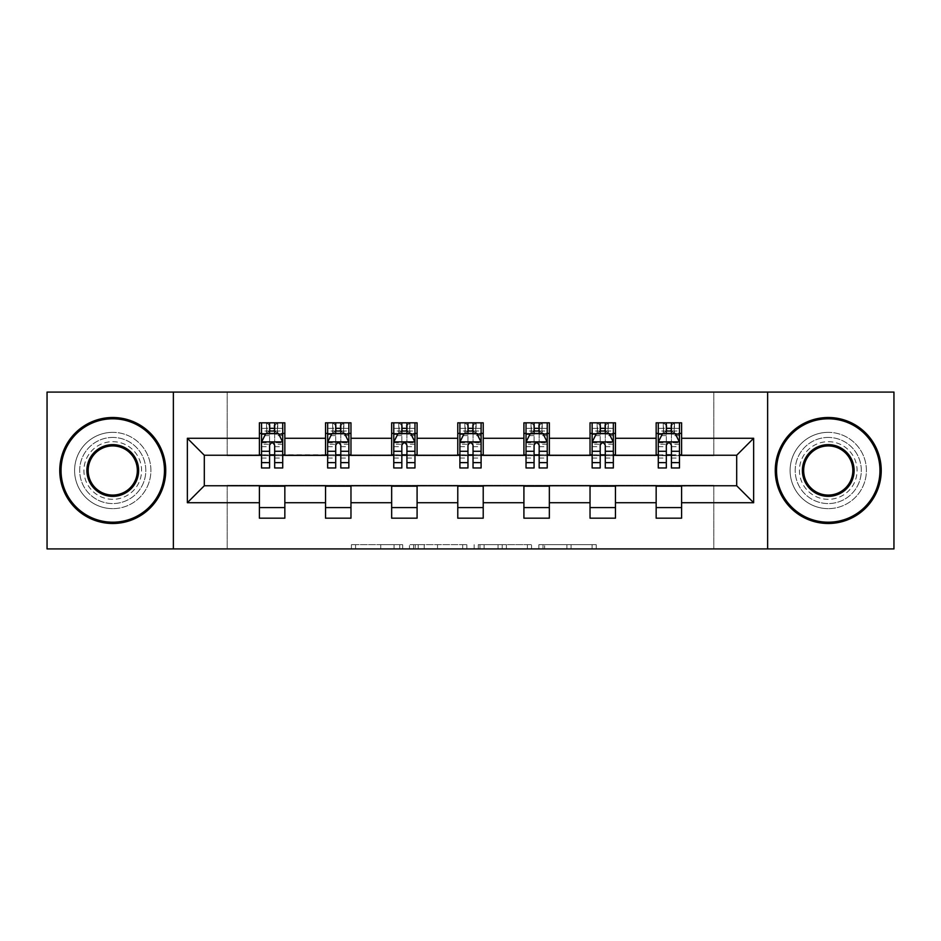 <?xml version="1.0" encoding="UTF-8"?>
<svg xmlns="http://www.w3.org/2000/svg" width="941" height="941" viewBox="0 0 941 941"><rect width="100%" height="100%" fill="white"/><g stroke="black" fill="none" stroke-linecap="round" stroke-linejoin="round"><path stroke-width="0.71" stroke-dasharray="4.71 3.53" d="M402.677 548.921L355.569 548.921L402.677 548.921L402.677 544.674L380.74 544.674L380.74 548.921L380.74 544.674L402.677 544.674L402.677 548.921L402.677 544.674L380.74 544.674L380.74 548.921L380.74 544.674L402.677 544.674L355.569 544.674L402.677 544.674M828.245 437.436A33.064 33.064 0 0 0 795.192 470.5A33.064 33.064 0 0 0 828.245 503.564A33.064 33.064 0 0 0 861.309 470.5A33.064 33.064 0 0 0 828.245 437.436A33.064 33.064 0 0 0 795.192 470.5A33.064 33.064 0 0 0 828.245 503.564A33.064 33.064 0 0 0 861.309 470.5A33.064 33.064 0 0 0 828.245 437.436M112.755 437.436A33.064 33.064 0 0 0 79.691 470.5A33.064 33.064 0 0 0 112.755 503.564A33.064 33.064 0 0 0 145.808 470.5A33.064 33.064 0 0 0 112.755 437.436A33.064 33.064 0 0 0 79.691 470.5A33.064 33.064 0 0 0 112.755 503.564A33.064 33.064 0 0 0 145.808 470.5A33.064 33.064 0 0 0 112.755 437.436M592.089 548.921L543.004 548.921L592.089 548.921L592.089 544.674L571.081 544.674L596.253 544.674L596.253 548.921L596.253 544.674L543.004 544.674L596.253 544.674L596.253 548.921L596.253 544.674L592.089 544.674L592.089 548.921M566.917 548.921L544.663 548.921L566.917 548.921L566.917 544.674L571.081 544.674L566.917 544.674L566.917 548.921L566.917 544.674L544.663 544.674L544.663 548.921L544.663 544.674L566.917 544.674L566.917 548.921M538.84 548.921L543.004 548.921L538.84 548.921L538.84 544.674L543.004 544.674L538.84 544.674L538.84 548.921M351.405 548.921L355.569 548.921L351.405 548.921L351.405 544.674L355.569 544.674L351.405 544.674L351.405 548.921M47.05 548.921L227.193 548.921L227.193 485.333L713.807 485.333L713.807 548.921L227.193 548.921L227.193 485.333L713.807 485.333L713.807 548.921L893.95 548.921L893.95 392.079L713.807 392.079L713.807 455.667L227.193 455.667L227.193 392.079L713.807 392.079L713.807 455.667L227.193 455.667L227.193 392.079L47.05 392.079L47.05 548.921M466.854 548.921L462.701 548.921L466.854 548.921L466.854 544.674L466.854 548.921M413.605 548.921L462.701 548.921L409.441 548.921L413.605 548.921L413.605 544.674L466.854 544.674L409.441 544.674L409.441 548.921L409.441 544.674L413.605 544.674L413.605 548.921M478.299 548.921L531.559 548.921L474.146 548.921L478.299 548.921L478.299 544.674L531.559 544.674L531.559 548.921L531.559 544.674L506.387 544.674L506.387 548.921M259.41 507.587L284.841 507.587L284.841 518.185L259.41 518.185L259.41 485.756L204.303 485.756L204.303 455.244L284.841 454.821L284.841 433.413L259.41 433.413L259.41 422.815L284.841 422.815L284.841 433.413M325.539 507.587L350.969 507.587L350.969 518.185L325.539 518.185L325.539 485.756L259.41 486.179M391.656 507.587L417.086 507.587L417.086 518.185L391.656 518.185L391.656 485.756L325.539 486.179M457.785 507.587L483.215 507.587L483.215 518.185L457.785 518.185L457.785 485.756L391.656 486.179M523.914 507.587L549.344 507.587L549.344 518.185L523.914 518.185L523.914 485.756L457.785 486.179M590.031 507.587L615.461 507.587L615.461 518.185L590.031 518.185L590.031 485.756L523.914 486.179M656.159 507.587L681.59 507.587L681.59 518.185L656.159 518.185L656.159 485.756L590.031 486.179M325.539 422.815L350.969 422.815L350.969 433.413L325.539 433.413L325.539 422.815M391.656 422.815L417.086 422.815L417.086 433.413L391.656 433.413L391.656 422.815M457.785 422.815L483.215 422.815L483.215 433.413L457.785 433.413L457.785 422.815M523.914 422.815L549.344 422.815L549.344 433.413L523.914 433.413L523.914 422.815M590.031 422.815L615.461 422.815L615.461 433.413L590.031 433.413L590.031 422.815M656.159 422.815L681.59 422.815L681.59 433.413L656.159 433.413L656.159 422.815M656.159 486.179L736.697 485.756L736.697 455.244L615.461 455.244L615.461 433.413M615.461 454.821L549.344 455.244L549.344 433.413M549.344 454.821L483.215 455.244L483.215 433.413M483.215 454.821L417.086 455.244L417.086 433.413M417.086 454.821L350.969 455.244L350.969 433.413M350.969 454.821L284.841 454.821M274.666 433.413L269.585 433.413M259.41 454.821L259.41 433.413M261.527 454.821L269.585 454.821M274.666 454.821L282.723 454.821M284.841 507.587L284.841 486.179M350.969 507.587L350.969 486.179M325.539 454.821L325.539 433.413M340.795 433.413L335.714 433.413M327.656 454.821L335.714 454.821M340.795 454.821L348.852 454.821M417.086 507.587L417.086 486.179M391.656 454.821L391.656 433.413M406.924 433.413L401.831 433.413M393.773 454.821L401.831 454.821M406.924 454.821L414.969 454.821M483.215 507.587L483.215 486.179M457.785 454.821L457.785 433.413M473.041 433.413L467.959 433.413M459.902 454.821L467.959 454.821M473.041 454.821L481.098 454.821M549.344 507.587L549.344 486.179M523.914 454.821L523.914 433.413M539.169 433.413L534.076 433.413M526.031 454.821L534.076 454.821M539.169 454.821L547.227 454.821M615.461 507.587L615.461 486.179M590.031 454.821L590.031 433.413M605.286 433.413L600.205 433.413M592.148 454.821L600.205 454.821M605.286 454.821L613.344 454.821M681.59 507.587L681.59 486.179M656.159 454.821L656.159 433.413M681.59 454.821L681.59 433.413M671.415 433.413L666.334 433.413M658.277 454.821L666.334 454.821M671.415 454.821L679.473 454.821M173.367 548.921L173.367 392.079M767.633 392.079L767.633 548.921M418.18 548.921L424.215 548.921L418.18 548.921L418.18 544.674L415.263 544.674L415.263 548.921L415.263 544.674L424.215 544.674L418.18 544.674L418.18 548.921M424.215 548.921L437.53 548.921L424.215 548.921L424.215 544.674L437.53 544.674L437.53 548.921L437.53 544.674L424.215 544.674L424.215 548.921M478.299 544.674L502.223 544.674L502.223 548.921L502.223 544.674L498.06 544.674L502.223 544.674L502.223 548.921L502.223 544.674L506.387 544.674M479.969 544.674L479.969 548.921L479.969 544.674M474.146 544.674L474.146 548.921L474.146 544.674M269.585 422.815L261.527 422.815L261.527 433.413L261.527 428.32L269.585 428.32L269.585 422.815L282.723 422.815L282.723 433.413L282.723 431.025L274.666 431.025M261.527 442.105L261.527 462.443L261.527 442.105L265.774 433.625L278.489 433.625L282.723 442.105L282.723 462.443L282.723 442.105M261.527 467.959L261.527 428.32L282.723 428.32L282.723 431.025M282.723 467.959L282.723 428.32L274.666 428.32L274.666 422.815M269.585 467.959L269.585 444.234L261.527 444.234M261.527 442.752L269.585 442.752L269.585 462.443L269.585 445.281C271.279 442.07 272.972 442.07 274.666 445.281L274.666 462.443L274.666 442.752L282.723 442.752M261.527 433.413L277.43 433.413L277.43 422.815L282.723 422.815M274.243 425.991L274.243 430.237L270.008 430.237L270.008 425.991L274.243 425.991L277.43 422.815L277.43 433.413L277.43 422.815L266.832 422.815L266.832 433.413L266.526 422.815L266.526 433.413M261.527 422.815L266.526 422.815M269.585 428.32L269.585 444.234M282.723 444.234L274.666 444.234L274.666 428.32M269.585 442.752L269.585 433.625M274.666 433.625L274.666 442.752M274.666 444.234L274.666 467.959M274.243 430.237L277.43 433.413L282.723 433.413M270.008 430.237L266.832 433.413M270.008 425.991L266.832 422.815M112.755 523.49A52.99 52.99 0 0 1 59.765 470.5A52.99 52.99 0 0 1 112.755 417.51A52.99 52.99 0 0 1 165.734 470.5A52.99 52.99 0 0 1 112.755 523.49A52.99 52.99 0 0 1 59.765 470.5A52.99 52.99 0 0 1 112.755 417.51A52.99 52.99 0 0 1 165.734 470.5A52.99 52.99 0 0 1 112.755 523.49A52.99 52.99 0 0 1 59.765 470.5A52.99 52.99 0 0 1 112.755 417.51A52.99 52.99 0 0 1 165.734 470.5A52.99 52.99 0 0 1 112.755 523.49M112.755 432.354A38.146 38.146 0 0 0 74.598 470.5A38.146 38.146 0 0 0 112.755 508.646A38.146 38.146 0 0 1 74.598 470.5A38.146 38.146 0 0 1 112.755 432.354A38.146 38.146 0 0 1 150.901 470.5A38.146 38.146 0 0 1 112.755 508.646A38.146 38.146 0 0 0 150.901 470.5A38.146 38.146 0 0 0 112.755 432.354M112.755 445.916A24.584 24.584 0 0 1 137.339 470.5A24.584 24.584 0 0 1 112.755 495.084A24.584 24.584 0 0 1 88.16 470.5A24.584 24.584 0 0 1 112.755 445.916M112.755 499.318A28.818 28.818 0 0 1 83.925 470.5A28.818 28.818 0 0 1 112.755 441.682A28.818 28.818 0 0 1 141.573 470.5A28.818 28.818 0 0 1 112.755 499.318A28.818 28.818 0 0 1 83.925 470.5A28.818 28.818 0 0 1 112.755 441.682A28.818 28.818 0 0 1 141.573 470.5A28.818 28.818 0 0 1 112.755 499.318M828.245 523.49A52.99 52.99 0 0 1 775.266 470.5A52.99 52.99 0 0 1 828.245 417.51A52.99 52.99 0 0 1 881.235 470.5A52.99 52.99 0 0 1 828.245 523.49A52.99 52.99 0 0 1 775.266 470.5A52.99 52.99 0 0 1 828.245 417.51A52.99 52.99 0 0 1 881.235 470.5A52.99 52.99 0 0 1 828.245 523.49A52.99 52.99 0 0 1 775.266 470.5A52.99 52.99 0 0 1 828.245 417.51A52.99 52.99 0 0 1 881.235 470.5A52.99 52.99 0 0 1 828.245 523.49M828.245 432.354A38.146 38.146 0 0 0 790.099 470.5A38.146 38.146 0 0 0 828.245 508.646A38.146 38.146 0 0 1 790.099 470.5A38.146 38.146 0 0 1 828.245 432.354A38.146 38.146 0 0 1 866.402 470.5A38.146 38.146 0 0 1 828.245 508.646A38.146 38.146 0 0 0 866.402 470.5A38.146 38.146 0 0 0 828.245 432.354M828.245 445.916A24.584 24.584 0 0 1 852.84 470.5A24.584 24.584 0 0 1 828.245 495.084A24.584 24.584 0 0 1 803.661 470.5A24.584 24.584 0 0 1 828.245 445.916M828.245 499.318A28.818 28.818 0 0 1 799.427 470.5A28.818 28.818 0 0 1 828.245 441.682A28.818 28.818 0 0 1 857.075 470.5A28.818 28.818 0 0 1 828.245 499.318A28.818 28.818 0 0 1 799.427 470.5A28.818 28.818 0 0 1 828.245 441.682A28.818 28.818 0 0 1 857.075 470.5A28.818 28.818 0 0 1 828.245 499.318M335.714 422.815L327.656 422.815L327.656 433.413L327.656 428.32L335.714 428.32L335.714 422.815L348.852 422.815L348.852 433.413L348.852 431.025L340.795 431.025M327.656 442.105L327.656 462.443L327.656 442.105L331.891 433.625L344.606 433.625L348.852 442.105L348.852 462.443L348.852 442.105M327.656 467.959L327.656 428.32L348.852 428.32L348.852 431.025M348.852 467.959L348.852 428.32L340.795 428.32L340.795 422.815M335.714 467.959L335.714 444.234L327.656 444.234M327.656 442.752L335.714 442.752L335.714 462.443L335.714 445.281C337.396 442.07 339.089 442.07 340.795 445.281L340.795 462.443L340.795 442.752L348.852 442.752M327.656 433.413L343.547 433.413L343.547 422.815L348.852 422.815M340.371 425.991L340.371 430.237L336.137 430.237L336.137 425.991L340.371 425.991L343.547 422.815L343.547 433.413L343.547 422.815L332.949 422.815L332.949 433.413L332.644 422.815L332.644 433.413M327.656 422.815L332.644 422.815M335.714 428.32L335.714 444.234M348.852 444.234L340.795 444.234L340.795 428.32M335.714 442.752L335.714 433.625M340.795 433.625L340.795 442.752M340.795 444.234L340.795 467.959M340.371 430.237L343.547 433.413L348.852 433.413M336.137 430.237L332.949 433.413M336.137 425.991L332.949 422.815M401.831 422.815L393.773 422.815L393.773 433.413L393.773 428.32L401.831 428.32L401.831 422.815L414.969 422.815L414.969 433.413L414.969 431.025L406.924 431.025M393.773 442.105L393.773 462.443L393.773 442.105L398.019 433.625L410.735 433.625L414.969 442.105L414.969 462.443L414.969 442.105M393.773 467.959L393.773 428.32L414.969 428.32L414.969 431.025M414.969 467.959L414.969 428.32L406.924 428.32L406.924 422.815M401.831 467.959L401.831 444.234L393.773 444.234M393.773 442.752L401.831 442.752L401.831 462.443L401.831 445.281C403.524 442.07 405.218 442.07 406.924 445.281L406.924 462.443L406.924 442.752L414.969 442.752M393.773 433.413L409.676 433.413L409.676 422.815L414.969 422.815M406.5 425.991L406.5 430.237L402.254 430.237L402.254 425.991L406.5 425.991L409.676 422.815L409.676 433.413L409.676 422.815L399.078 422.815L399.078 433.413L398.772 422.815L398.772 433.413M393.773 422.815L398.772 422.815M401.831 428.32L401.831 444.234M414.969 444.234L406.924 444.234L406.924 428.32M401.831 442.752L401.831 433.625M406.924 433.625L406.924 442.752M406.924 444.234L406.924 467.959M406.5 430.237L409.676 433.413L414.969 433.413M402.254 430.237L399.078 433.413M402.254 425.991L399.078 422.815M467.959 422.815L459.902 422.815L459.902 433.413L459.902 428.32L467.959 428.32L467.959 422.815L481.098 422.815L481.098 433.413L481.098 431.025L473.041 431.025M459.902 442.105L459.902 462.443L459.902 442.105L464.136 433.625L476.864 433.625L481.098 442.105L481.098 462.443L481.098 442.105M459.902 467.959L459.902 428.32L481.098 428.32L481.098 431.025M481.098 467.959L481.098 428.32L473.041 428.32L473.041 422.815M467.959 467.959L467.959 444.234L459.902 444.234M459.902 442.752L467.959 442.752L467.959 462.443L467.959 445.281C469.653 442.07 471.347 442.07 473.041 445.281L473.041 462.443L473.041 442.752L481.098 442.752M459.902 433.413L475.793 433.413L475.793 422.815L481.098 422.815M472.617 425.991L472.617 430.237L468.383 430.237L468.383 425.991L472.617 425.991L475.793 422.815L475.793 433.413L475.793 422.815L465.207 422.815L465.207 433.413L464.889 422.815L464.889 433.413M459.902 422.815L464.889 422.815M467.959 428.32L467.959 444.234M481.098 444.234L473.041 444.234L473.041 428.32M467.959 442.752L467.959 433.625M473.041 433.625L473.041 442.752M473.041 444.234L473.041 467.959M472.617 430.237L475.793 433.413L481.098 433.413M468.383 430.237L465.207 433.413M468.383 425.991L465.207 422.815M534.076 422.815L526.031 422.815L526.031 433.413L526.031 428.32L534.076 428.32L534.076 422.815L547.227 422.815L547.227 433.413L547.227 431.025L539.169 431.025M526.031 442.105L526.031 462.443L526.031 442.105L530.265 433.625L542.981 433.625L547.227 442.105L547.227 462.443L547.227 442.105M526.031 467.959L526.031 428.32L547.227 428.32L547.227 431.025M547.227 467.959L547.227 428.32L539.169 428.32L539.169 422.815M534.076 467.959L534.076 444.234L526.031 444.234M526.031 442.752L534.076 442.752L534.076 462.443L534.076 445.281C535.77 442.07 537.464 442.07 539.169 445.281L539.169 462.443L539.169 442.752L547.227 442.752M526.031 433.413L541.922 433.413L541.922 422.815L547.227 422.815M538.746 425.991L538.746 430.237L534.5 430.237L534.5 425.991L538.746 425.991L541.922 422.815L541.922 433.413L541.922 422.815L531.324 422.815L531.324 433.413L531.018 422.815L531.018 433.413M526.031 422.815L531.018 422.815M534.076 428.32L534.076 444.234M547.227 444.234L539.169 444.234L539.169 428.32M534.076 442.752L534.076 433.625M539.169 433.625L539.169 442.752M539.169 444.234L539.169 467.959M538.746 430.237L541.922 433.413L547.227 433.413M534.5 430.237L531.324 433.413M534.5 425.991L531.324 422.815M600.205 422.815L592.148 422.815L592.148 433.413L592.148 428.32L600.205 428.32L600.205 422.815L613.344 422.815L613.344 433.413L613.344 431.025L605.286 431.025M592.148 442.105L592.148 462.443L592.148 442.105L596.394 433.625L609.109 433.625L613.344 442.105L613.344 462.443L613.344 442.105M592.148 467.959L592.148 428.32L613.344 428.32L613.344 431.025M613.344 467.959L613.344 428.32L605.286 428.32L605.286 422.815M600.205 467.959L600.205 444.234L592.148 444.234M592.148 442.752L600.205 442.752L600.205 462.443L600.205 445.281C601.899 442.07 603.593 442.07 605.286 445.281L605.286 462.443L605.286 442.752L613.344 442.752M592.148 433.413L608.051 433.413L608.051 422.815L613.344 422.815M604.863 425.991L604.863 430.237L600.629 430.237L600.629 425.991L604.863 425.991L608.051 422.815L608.051 433.413L608.051 422.815L597.453 422.815L597.453 433.413L597.147 422.815L597.147 433.413M592.148 422.815L597.147 422.815M600.205 428.32L600.205 444.234M613.344 444.234L605.286 444.234L605.286 428.32M600.205 442.752L600.205 433.625M605.286 433.625L605.286 442.752M605.286 444.234L605.286 467.959M604.863 430.237L608.051 433.413L613.344 433.413M600.629 430.237L597.453 433.413M600.629 425.991L597.453 422.815M666.334 422.815L658.277 422.815L658.277 433.413L658.277 428.32L666.334 428.32L666.334 422.815L679.473 422.815L679.473 433.413L679.473 431.025L671.415 431.025M658.277 442.105L658.277 462.443L658.277 442.105L662.511 433.625L675.226 433.625L679.473 442.105L679.473 462.443L679.473 442.105M658.277 467.959L658.277 428.32L679.473 428.32L679.473 431.025M679.473 467.959L679.473 428.32L671.415 428.32L671.415 422.815M666.334 467.959L666.334 444.234L658.277 444.234M658.277 442.752L666.334 442.752L666.334 462.443L666.334 445.281C668.016 442.07 669.721 442.07 671.415 445.281L671.415 462.443L671.415 442.752L679.473 442.752M658.277 433.413L674.168 433.413L674.168 422.815L679.473 422.815M670.992 425.991L670.992 430.237L666.757 430.237L666.757 425.991L670.992 425.991L674.168 422.815L674.168 433.413L674.168 422.815L663.57 422.815L663.57 433.413L663.264 422.815L663.264 433.413M658.277 422.815L663.264 422.815M666.334 428.32L666.334 444.234M679.473 444.234L671.415 444.234L671.415 428.32M666.334 442.752L666.334 433.625M671.415 433.625L671.415 442.752M671.415 444.234L671.415 467.959M670.992 430.237L674.168 433.413L679.473 433.413M666.757 430.237L663.57 433.413M666.757 425.991L663.57 422.815M399.772 544.674L399.772 548.921L399.772 544.674M394.044 544.674L394.044 548.921L394.044 544.674M355.569 544.674L355.569 548.921L355.569 544.674M462.701 544.674L462.701 548.921L462.701 544.674M527.395 544.674L527.395 548.921L527.395 544.674M498.06 544.674L498.06 548.921L498.06 544.674M484.121 544.674L484.121 548.921L484.121 544.674M571.081 544.674L571.081 548.921L571.081 544.674M543.004 544.674L543.004 548.921L543.004 544.674M261.633 441.894L282.618 441.894M261.527 458.032L269.585 458.032M269.585 435.612L261.527 435.612M282.723 435.612L274.666 435.612M265.515 434.13L269.585 434.13M274.666 434.13L278.736 434.13M274.666 458.032L282.723 458.032M261.527 446.669L269.585 446.669M274.666 446.669L282.723 446.669M269.585 431.025L261.527 431.025M277.736 422.815L277.736 433.413M327.762 441.894L348.746 441.894M327.656 458.032L335.714 458.032M335.714 435.612L327.656 435.612M348.852 435.612L340.795 435.612M331.644 434.13L335.714 434.13M340.795 434.13L344.865 434.13M340.795 458.032L348.852 458.032M327.656 446.669L335.714 446.669M340.795 446.669L348.852 446.669M335.714 431.025L327.656 431.025M343.853 422.815L343.853 433.413M393.879 441.894L414.863 441.894M393.773 458.032L401.831 458.032M401.831 435.612L393.773 435.612M414.969 435.612L406.924 435.612M397.761 434.13L401.831 434.13M406.924 434.13L410.994 434.13M406.924 458.032L414.969 458.032M393.773 446.669L401.831 446.669M406.924 446.669L414.969 446.669M401.831 431.025L393.773 431.025M409.982 422.815L409.982 433.413M460.008 441.894L480.992 441.894M459.902 458.032L467.959 458.032M467.959 435.612L459.902 435.612M481.098 435.612L473.041 435.612M463.889 434.13L467.959 434.13M473.041 434.13L477.111 434.13M473.041 458.032L481.098 458.032M459.902 446.669L467.959 446.669M473.041 446.669L481.098 446.669M467.959 431.025L459.902 431.025M476.111 422.815L476.111 433.413M526.137 441.894L547.121 441.894M526.031 458.032L534.076 458.032M534.076 435.612L526.031 435.612M547.227 435.612L539.169 435.612M530.006 434.13L534.076 434.13M539.169 434.13L543.239 434.13M539.169 458.032L547.227 458.032M526.031 446.669L534.076 446.669M539.169 446.669L547.227 446.669M534.076 431.025L526.031 431.025M542.228 422.815L542.228 433.413M592.254 441.894L613.238 441.894M592.148 458.032L600.205 458.032M600.205 435.612L592.148 435.612M613.344 435.612L605.286 435.612M596.135 434.13L600.205 434.13M605.286 434.13L609.356 434.13M605.286 458.032L613.344 458.032M592.148 446.669L600.205 446.669M605.286 446.669L613.344 446.669M600.205 431.025L592.148 431.025M608.357 422.815L608.357 433.413M658.382 441.894L679.367 441.894M658.277 458.032L666.334 458.032M666.334 435.612L658.277 435.612M679.473 435.612L671.415 435.612M662.264 434.13L666.334 434.13M671.415 434.13L675.485 434.13M671.415 458.032L679.473 458.032M658.277 446.669L666.334 446.669M671.415 446.669L679.473 446.669M666.334 431.025L658.277 431.025M674.474 422.815L674.474 433.413M261.527 462.443L269.585 462.443M274.666 462.443L282.723 462.443M327.656 462.443L335.714 462.443M340.795 462.443L348.852 462.443M393.773 462.443L401.831 462.443M406.924 462.443L414.969 462.443M459.902 462.443L467.959 462.443M473.041 462.443L481.098 462.443M526.031 462.443L534.076 462.443M539.169 462.443L547.227 462.443M592.148 462.443L600.205 462.443M605.286 462.443L613.344 462.443M658.277 462.443L666.334 462.443M671.415 462.443L679.473 462.443"/><path stroke-width="1.41" d="M767.633 548.921L893.95 548.921L893.95 392.079L767.633 392.079L767.633 548.921L173.367 548.921L173.367 392.079L47.05 392.079L47.05 548.921L173.367 548.921M767.633 392.079L173.367 392.079M681.59 438.283L681.59 422.815L656.159 422.815L656.159 438.283L615.461 438.283L615.461 422.815L590.031 422.815L590.031 438.283L549.344 438.283L549.344 422.815L523.914 422.815L523.914 438.283L483.215 438.283L483.215 422.815L457.785 422.815L457.785 438.283L417.086 438.283L417.086 422.815L391.656 422.815L391.656 438.283L350.969 438.283L350.969 422.815L325.539 422.815L325.539 438.283L284.841 438.283L284.841 422.815L259.41 422.815L259.41 438.283L187.353 438.283L187.353 502.717L204.303 485.756L259.41 485.756L259.41 518.185L284.841 518.185L284.841 485.756L325.539 485.756L325.539 518.185L350.969 518.185L350.969 485.756L391.656 485.756L391.656 518.185L417.086 518.185L417.086 485.756L457.785 485.756L457.785 518.185L483.215 518.185L483.215 485.756L523.914 485.756L523.914 518.185L549.344 518.185L549.344 485.756L590.031 485.756L590.031 518.185L615.461 518.185L615.461 485.756L656.159 485.756L656.159 518.185L681.59 518.185L681.59 485.756L736.697 485.756L736.697 455.244L681.59 455.244L681.59 438.283L753.647 438.283L753.647 502.717L681.59 502.717M656.159 502.717L615.461 502.717M590.031 502.717L549.344 502.717M523.914 502.717L483.215 502.717M457.785 502.717L417.086 502.717M391.656 502.717L350.969 502.717M325.539 502.717L284.841 502.717M259.41 502.717L187.353 502.717M656.159 438.283L656.159 455.244L615.461 455.244L615.461 438.283M590.031 438.283L590.031 455.244L549.344 455.244L549.344 438.283M523.914 438.283L523.914 455.244L483.215 455.244L483.215 438.283M457.785 438.283L457.785 455.244L417.086 455.244L417.086 438.283M391.656 438.283L391.656 455.244L350.969 455.244L350.969 438.283M325.539 438.283L325.539 455.244L284.841 455.244L284.841 438.283M259.41 438.283L259.41 455.244L204.303 455.244L187.353 438.283M204.303 455.244L204.303 485.756M753.647 502.717L736.697 485.756M736.697 455.244L753.647 438.283M259.41 433.413L261.527 433.413M269.585 433.413L274.666 433.413M282.723 433.413L284.841 433.413M259.41 454.821L261.527 454.821M269.585 454.821L274.666 454.821M282.723 454.821L284.841 454.821M259.41 486.179L284.841 486.179M259.41 507.587L284.841 507.587M325.539 486.179L350.969 486.179M325.539 507.587L350.969 507.587M325.539 433.413L327.656 433.413M335.714 433.413L340.795 433.413M348.852 433.413L350.969 433.413M325.539 454.821L327.656 454.821M335.714 454.821L340.795 454.821M348.852 454.821L350.969 454.821M391.656 486.179L417.086 486.179M391.656 507.587L417.086 507.587M391.656 433.413L393.773 433.413M401.831 433.413L406.924 433.413M414.969 433.413L417.086 433.413M391.656 454.821L393.773 454.821M401.831 454.821L406.924 454.821M414.969 454.821L417.086 454.821M457.785 486.179L483.215 486.179M457.785 507.587L483.215 507.587M457.785 433.413L459.902 433.413M467.959 433.413L473.041 433.413M481.098 433.413L483.215 433.413M457.785 454.821L459.902 454.821M467.959 454.821L473.041 454.821M481.098 454.821L483.215 454.821M523.914 486.179L549.344 486.179M523.914 507.587L549.344 507.587M523.914 433.413L526.031 433.413M534.076 433.413L539.169 433.413M547.227 433.413L549.344 433.413M523.914 454.821L526.031 454.821M534.076 454.821L539.169 454.821M547.227 454.821L549.344 454.821M590.031 486.179L615.461 486.179M590.031 507.587L615.461 507.587M590.031 433.413L592.148 433.413M600.205 433.413L605.286 433.413M613.344 433.413L615.461 433.413M590.031 454.821L592.148 454.821M600.205 454.821L605.286 454.821M613.344 454.821L615.461 454.821M656.159 486.179L681.59 486.179M656.159 507.587L681.59 507.587M656.159 433.413L658.277 433.413M666.334 433.413L671.415 433.413M679.473 433.413L681.59 433.413M656.159 454.821L658.277 454.821M666.334 454.821L671.415 454.821M679.473 454.821L681.59 454.821M274.666 428.32L269.585 428.32M282.723 462.643L274.666 462.643L274.666 467.959L282.723 467.959L282.723 442.105L278.489 433.625L265.774 433.625L261.527 442.105L261.527 467.959L269.585 467.959L269.585 462.643L261.527 462.643M261.527 442.105L261.527 422.815M282.723 442.105L282.723 422.815M269.585 433.625L269.585 422.815M274.666 422.815L274.666 433.625M274.666 462.643L274.666 445.281C272.972 442.011 271.279 442.011 269.585 445.281L269.585 462.643M112.755 418.792A51.708 51.708 0 0 0 61.036 470.5A51.708 51.708 0 0 0 112.755 522.208A51.708 51.708 0 0 0 164.463 470.5A51.708 51.708 0 0 0 112.755 418.792M112.755 523.49A52.99 52.99 0 0 1 59.765 470.5A52.99 52.99 0 0 1 112.755 417.51A52.99 52.99 0 0 1 165.734 470.5A52.99 52.99 0 0 1 112.755 523.49M112.755 444.646A25.854 25.854 0 0 1 138.609 470.5A25.854 25.854 0 0 1 112.755 496.354A25.854 25.854 0 0 1 86.89 470.5A25.854 25.854 0 0 1 112.755 444.646M112.755 495.084A24.584 24.584 0 0 0 137.339 470.5A24.584 24.584 0 0 0 112.755 445.916A24.584 24.584 0 0 0 88.16 470.5A24.584 24.584 0 0 0 112.755 495.084M828.245 418.792A51.708 51.708 0 0 0 776.537 470.5A51.708 51.708 0 0 0 828.245 522.208A51.708 51.708 0 0 0 879.964 470.5A51.708 51.708 0 0 0 828.245 418.792M828.245 523.49A52.99 52.99 0 0 1 775.266 470.5A52.99 52.99 0 0 1 828.245 417.51A52.99 52.99 0 0 1 881.235 470.5A52.99 52.99 0 0 1 828.245 523.49M828.245 444.646A25.854 25.854 0 0 1 854.11 470.5A25.854 25.854 0 0 1 828.245 496.354A25.854 25.854 0 0 1 802.391 470.5A25.854 25.854 0 0 1 828.245 444.646M828.245 495.084A24.584 24.584 0 0 0 852.84 470.5A24.584 24.584 0 0 0 828.245 445.916A24.584 24.584 0 0 0 803.661 470.5A24.584 24.584 0 0 0 828.245 495.084M340.795 428.32L335.714 428.32M348.852 462.643L340.795 462.643L340.795 467.959L348.852 467.959L348.852 442.105L344.606 433.625L331.891 433.625L327.656 442.105L327.656 467.959L335.714 467.959L335.714 462.643L327.656 462.643M327.656 442.105L327.656 422.815M348.852 442.105L348.852 422.815M335.714 433.625L335.714 422.815M340.795 422.815L340.795 433.625M340.795 462.643L340.795 445.281C339.101 442.011 337.407 442.011 335.714 445.281L335.714 462.643M406.924 428.32L401.831 428.32M414.969 462.643L406.924 462.643L406.924 467.959L414.969 467.959L414.969 442.105L410.735 433.625L398.019 433.625L393.773 442.105L393.773 467.959L401.831 467.959L401.831 462.643L393.773 462.643M393.773 442.105L393.773 422.815M414.969 442.105L414.969 422.815M401.831 433.625L401.831 422.815M406.924 422.815L406.924 433.625M406.924 462.643L406.924 445.281C405.23 442.011 403.536 442.011 401.831 445.281L401.831 462.643M473.041 428.32L467.959 428.32M481.098 462.643L473.041 462.643L473.041 467.959L481.098 467.959L481.098 442.105L476.864 433.625L464.136 433.625L459.902 442.105L459.902 467.959L467.959 467.959L467.959 462.643L459.902 462.643M459.902 442.105L459.902 422.815M481.098 442.105L481.098 422.815M467.959 433.625L467.959 422.815M473.041 422.815L473.041 433.625M473.041 462.643L473.041 445.281C471.347 442.011 469.653 442.011 467.959 445.281L467.959 462.643M539.169 428.32L534.076 428.32M547.227 462.643L539.169 462.643L539.169 467.959L547.227 467.959L547.227 442.105L542.981 433.625L530.265 433.625L526.031 442.105L526.031 467.959L534.076 467.959L534.076 462.643L526.031 462.643M526.031 442.105L526.031 422.815M547.227 442.105L547.227 422.815M534.076 433.625L534.076 422.815M539.169 422.815L539.169 433.625M539.169 462.643L539.169 445.281C537.476 442.011 535.782 442.011 534.076 445.281L534.076 462.643M605.286 428.32L600.205 428.32M613.344 462.643L605.286 462.643L605.286 467.959L613.344 467.959L613.344 442.105L609.109 433.625L596.394 433.625L592.148 442.105L592.148 467.959L600.205 467.959L600.205 462.643L592.148 462.643M592.148 442.105L592.148 422.815M613.344 442.105L613.344 422.815M600.205 433.625L600.205 422.815M605.286 422.815L605.286 433.625M605.286 462.643L605.286 445.281C603.604 442.011 601.899 442.011 600.205 445.281L600.205 462.643M671.415 428.32L666.334 428.32M679.473 462.643L671.415 462.643L671.415 467.959L679.473 467.959L679.473 442.105L675.226 433.625L662.511 433.625L658.277 442.105L658.277 467.959L666.334 467.959L666.334 462.643L658.277 462.643M658.277 442.105L658.277 422.815M679.473 442.105L679.473 422.815M666.334 433.625L666.334 422.815M671.415 422.815L671.415 433.625M671.415 462.643L671.415 445.281C669.721 442.011 668.028 442.011 666.334 445.281L666.334 462.643M282.618 441.894L261.633 441.894M261.527 434.13L265.515 434.13M278.736 434.13L282.723 434.13M269.585 451.28L261.527 451.28M282.723 451.28L274.666 451.28M274.666 431.025L269.585 431.025M348.746 441.894L327.762 441.894M327.656 434.13L331.644 434.13M344.865 434.13L348.852 434.13M335.714 451.28L327.656 451.28M348.852 451.28L340.795 451.28M340.795 431.025L335.714 431.025M414.863 441.894L393.879 441.894M393.773 434.13L397.761 434.13M410.994 434.13L414.969 434.13M401.831 451.28L393.773 451.28M414.969 451.28L406.924 451.28M406.924 431.025L401.831 431.025M480.992 441.894L460.008 441.894M459.902 434.13L463.889 434.13M477.111 434.13L481.098 434.13M467.959 451.28L459.902 451.28M481.098 451.28L473.041 451.28M473.041 431.025L467.959 431.025M547.121 441.894L526.137 441.894M526.031 434.13L530.006 434.13M543.239 434.13L547.227 434.13M534.076 451.28L526.031 451.28M547.227 451.28L539.169 451.28M539.169 431.025L534.076 431.025M613.238 441.894L592.254 441.894M592.148 434.13L596.135 434.13M609.356 434.13L613.344 434.13M600.205 451.28L592.148 451.28M613.344 451.28L605.286 451.28M605.286 431.025L600.205 431.025M679.367 441.894L658.382 441.894M658.277 434.13L662.264 434.13M675.485 434.13L679.473 434.13M666.334 451.28L658.277 451.28M679.473 451.28L671.415 451.28M671.415 431.025L666.334 431.025"/></g></svg>
